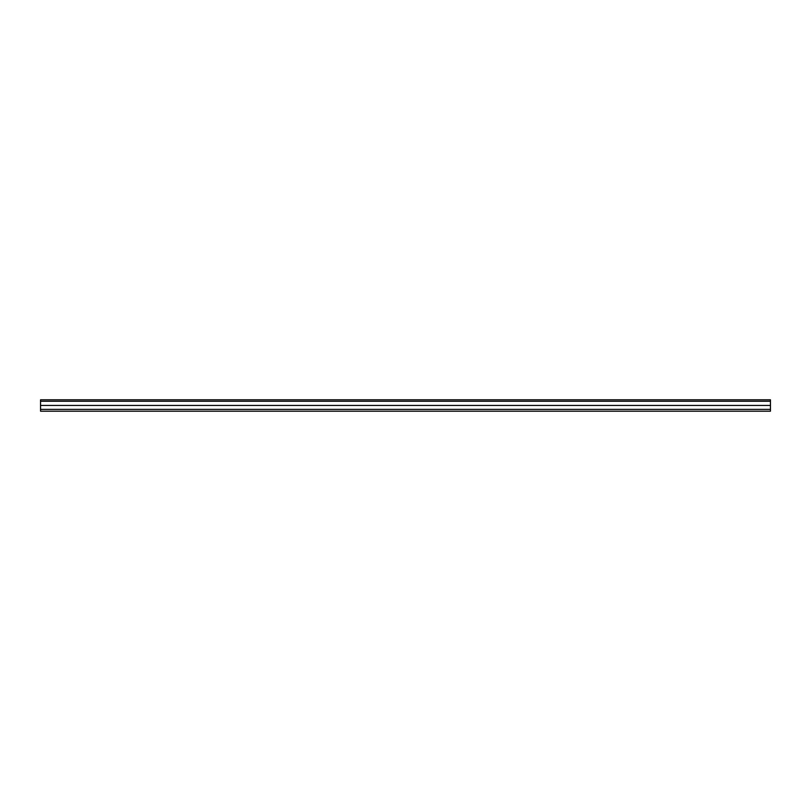 <?xml version="1.0" encoding="UTF-8"?>
<svg xmlns="http://www.w3.org/2000/svg" width="811" height="811" viewBox="0 0 811 811"><rect width="100%" height="100%" fill="white"/><g stroke="black" fill="none" stroke-linecap="round" stroke-linejoin="round"><path stroke-width="1.22" d="M40.55 411.197L770.45 411.197L770.45 399.803L40.55 399.803L40.55 411.197M40.55 409.373L770.45 409.373M40.55 405.429L770.45 405.429M40.55 401.263L770.45 401.263"/></g></svg>
